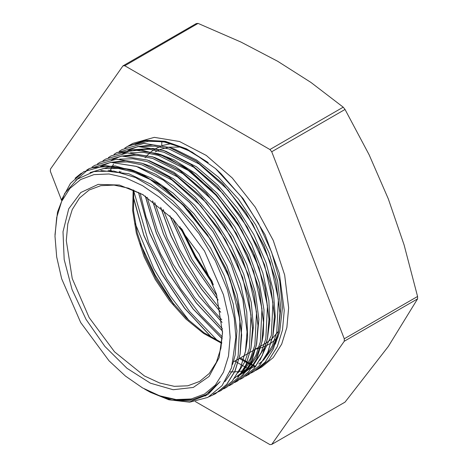 <?xml version="1.0" encoding="UTF-8"?>
<svg xmlns="http://www.w3.org/2000/svg" width="468" height="468" viewBox="0 0 468 468"><rect width="100%" height="100%" fill="white"/><g stroke="black" fill="none" stroke-linecap="round" stroke-linejoin="round"><path stroke-width="0.7" d="M212.495 282.35L195.431 256.265L181.373 228.448M181.256 228.302L195.331 256.505L212.958 283.596M213.437 284.918L195.197 257.47L179.782 226.535M161.758 145.174L161.799 141.5M182.07 229.297L195.7 256.113L212.109 281.326M144.63 389.078L150.608 392.406L171.978 400.222L191.558 400.947L207.845 394.577L220.135 381.584L206.072 394.629L192.658 399.596L177.36 400.204L160.758 396.437L142.582 387.902L159.67 395.823L176.097 399.555L191.242 398.952L204.51 394.038L215.403 385L223.499 372.195L228.478 356.095L230.162 337.34L228.478 316.643L223.499 294.793L204.51 251.023L176.103 212.7L159.67 197.461L142.588 185.65L125.5 177.729L109.073 173.997L93.928 174.605L80.66 179.519L69.767 188.551L61.671 201.363L56.692 217.456L55.008 236.217L56.692 256.914L61.671 278.764L80.66 322.534L109.067 360.857L125.5 376.096L142.582 387.902M55.008 234.837L57.494 212.057L64.783 193.343L77.302 179.185L93.933 171.575L113.777 171.042L135.539 177.553L157.944 190.809L179.595 209.939L199.175 233.86L215.42 260.957L227.378 289.715L234.292 318.222L235.866 337.334L231.566 367.766L222.072 385.661L207.85 397.408L189.704 402.193L168.866 399.766L150.257 392.225M249.251 369.036L247.923 368.38M247.882 368.357L245.021 366.883M244.963 366.853L241.704 365.075M241.663 365.052L238.031 362.934M237.99 362.911L234.942 361.033M189.066 320.656L170.153 295.899L153.884 268.667L135.252 223.599M255.856 366.403L253.393 365.215M253.375 365.204L250.479 363.718M250.439 363.7L247.186 361.928M247.122 361.893L243.512 359.793M243.459 359.763L240.406 357.88M217.614 340.774L189.528 311.512L166.801 278.817L148.842 242.997L133.69 190.856M222.347 336.978L200.304 314.648L180.385 288.528L160.489 253.638L146.092 216.959L140.154 193.19M222.464 328.94L194.606 297.648L172.903 264.022L157.5 230.882L147.139 197.239M221.768 319.732L209.354 306.125L186.077 274.02L167.392 238.504L154.732 202.545M220.118 308.991L199.889 283.538L179.332 249.064L163.127 209.412M216.918 295.688L192.015 259.325L173.002 218.96M169.843 215.725L190.189 260.114L218.1 300.041M160.635 207.266L170.89 235.632L184.714 263.273L201.532 289.166L220.715 312.291M152.574 200.947L163.449 234.059L179.221 266.432L199.111 296.384L222.043 322.405M145.261 196.057L156.341 233.14L173.739 269.574L196.291 302.966L222.522 331.174M138.475 192.342L149.526 232.783L168.246 272.698L193.12 309.009L222.212 338.855M133.222 196.847L143.822 235.281L161.308 273.294L184.497 308.213L211.688 337.603M239.242 358.348L243.184 360.658M243.237 360.688L246.823 362.653M246.888 362.682L250.123 364.332M250.164 364.356L253.048 365.73M253.065 365.742L254.762 366.508M140.704 244.624L155.084 275.09L173.16 303.615M119.305 171.288L119.305 172.066M258.728 364.028L263.642 359.945M263.747 359.839L272.376 348.297L278.109 333.456M278.378 332.374L280.788 307.739L277.559 280.993L269.03 252.831L255.774 225.014L238.54 199.263L218.421 177.144L196.619 160.085L174.47 149.081L170.65 147.841M169.457 147.496L152.96 144.875L137.902 146.595M137.803 146.624L129.226 150.017M129.127 150.076L127.7 150.866M109.629 170.182L109.43 170.563M273.019 334.959L275.295 316.93L273.341 290.763L266.07 262.782L253.867 234.725L237.516 208.313L217.971 185.211L196.455 166.807L165.561 151.129M164.204 150.731L152.755 148.403L132.579 149.737M132.339 149.801L123.774 153.176M123.692 153.217L122.224 154.025M244.635 372.37L245.571 371.814M245.682 371.744L252.738 366.216M252.802 366.151L264.677 347.601L267.228 339.452M267.45 338.54L269.79 320.527L268.843 300.433L262.794 272.733L251.737 244.53L236.281 217.579L217.415 193.524L196.25 173.897L174.096 159.863L159.816 154.212M240.33 374.675L237.329 376.582L240.137 374.944M240.195 374.909L247.157 369.509M247.309 369.357L255.949 357.786L261.682 342.904M261.998 341.634L263.332 334.678L263.999 309.962L259.26 282.649L249.333 254.411L234.872 226.992L216.713 202.117L195.993 181.286L175.202 166.549L154.376 157.371M152.931 156.95L136.059 154.346L121.522 156.078M121.37 156.119L112.811 159.494M112.683 159.565L111.267 160.343M233.672 378.682L234.655 378.097M234.725 378.056L241.757 372.575M241.88 372.452L249.579 362.571L256.294 345.671M256.575 344.512L258.874 319.357L255.393 292.512L246.689 264.332L233.228 236.568L215.877 210.916L195.653 189.008L173.815 172.148L149.052 160.594M250.994 348.169L253.434 326.605L251.257 302.299L243.746 274.283L231.385 246.256L214.859 219.96L195.226 196.999L173.651 178.84L151.462 166.555L143.325 163.671M142.231 163.355L125.705 160.682L110.512 162.408M110.425 162.431L101.86 165.83M101.772 165.877L100.322 166.678M245.624 350.848L247.648 337.592L246.782 311.98L240.552 284.228L229.273 256.049L213.683 229.174L194.682 205.288L173.458 185.843L155.739 174.348L138.107 166.912M240.096 354.235L242.02 321.545L237.036 294.156L226.939 265.912L212.285 238.575L194.015 213.817L173.207 193.208L151.146 177.969L132.502 170.042M131.631 169.785L108.634 167.134L90.031 172.633M232.584 364.449L235.164 354.96L236.919 330.952L233.251 304.03L224.312 275.833L210.699 248.116L193.19 222.604L172.891 200.848L151.006 184.252L128.887 173.774L100.848 170.551M208.716 392.968L220.135 381.584M124.857 148.104L127.524 146.431L146.443 140.488L168.427 142.389L192.02 152.024L215.666 168.714L220.984 173.663L241.289 196.771L258.541 223.499L271.563 252.047L279.729 280.841L282.456 307.862L279.683 331.748L275.319 344.068M61.331 200.205L70.475 183.321L83.713 171.721L105.487 165.584L130.958 169.556L157.968 183.351L184.205 205.709L207.441 234.725L225.675 267.877L237.393 302.299L241.57 335.012L240.002 354.469L234.965 371.13L226.705 384.392L215.532 393.711L209.225 396.671M75.74 180.402L89.201 168.574L110.957 162.402L136.44 166.409L163.443 180.18L189.686 202.55L212.911 231.566L231.163 264.718L242.857 299.14L247.051 331.853L245.46 351.298L240.453 367.983L232.181 381.215L221.001 390.546L213.414 393.986M205.885 395.823L203.135 396.174M92.009 167.053L94.665 165.391L116.444 159.255L141.909 163.244L168.925 177.021L195.156 199.391L218.392 228.396L236.627 261.559L248.338 295.975L252.527 328.694L250.947 348.139L245.916 364.806L237.668 378.074L226.477 387.375L223.71 388.838M97.543 163.876L100.146 162.244L121.914 156.09L147.391 160.074L174.394 173.868L200.637 196.221L223.862 225.248L242.108 258.389L253.82 292.822L257.997 325.523L256.423 344.98L251.398 361.653L243.132 374.897L231.964 384.228L229.086 385.743M102.942 160.752L105.622 159.085L127.39 152.919L152.866 156.932L179.876 170.691L206.113 193.073L229.338 222.078L247.59 255.236L259.284 289.651L263.49 322.37L261.893 341.81L256.879 358.494L248.613 371.738L237.428 381.051L234.708 382.496M108.33 157.646L111.091 155.908L132.871 149.778L158.336 153.75L185.351 167.538L211.583 189.903L234.819 218.913L253.053 252.071L264.777 286.492L268.954 319.205L267.38 338.656L262.343 355.317L254.089 368.585L242.91 377.898L240.078 379.384M114.022 154.358L116.579 152.761L138.341 146.601L163.818 150.597L190.821 164.379L217.07 186.738L240.289 215.766L258.541 248.906L270.241 283.333L274.429 316.04L272.844 335.492L267.831 352.17L259.559 365.409L248.385 374.739L245.56 376.237M119.41 151.234L122.049 149.59L143.822 143.442L169.293 147.443L196.303 161.208L222.54 183.585L245.77 212.589L264.01 245.753L275.716 280.162L279.917 312.887L278.325 332.327L273.3 349.005L265.046 362.261L253.855 371.563L251.123 373.014M90.581 172.464L103.627 168.562L118.217 168.439L133.895 172.142L150.129 179.478L182.111 204.06L210.003 238.902L230.168 279.408L239.955 320.188L238.136 355.82L232.912 370.206L225.003 381.601M113.958 162.32L127.372 161.94L141.763 164.812L171.803 179.87L200.725 205.791L225.26 239.628L242.681 277.495L251.041 315.11L249.403 348.163L244.887 361.787L238.019 372.897M119.644 159.143L133.058 158.792L147.438 161.7L177.454 176.828L206.318 202.784L230.812 236.586L248.192 274.429L256.511 311.986L254.884 345.004L250.357 358.599L243.524 369.726M124.95 155.99L138.37 155.628L152.749 158.494L182.777 173.569L211.676 199.473L236.211 233.286L253.615 271.142L261.986 308.728L260.378 341.786L255.861 355.399L249.011 366.52M248.841 366.731L240.4 374.628M130.478 152.831L143.892 152.457L158.283 155.358L188.317 170.44L217.222 196.396L241.734 230.227L259.143 268.088L267.474 305.686L265.824 338.715L261.296 352.328L254.44 363.443M254.335 363.572L245.916 371.416M245.794 371.504L242.798 373.411M136.053 149.661L149.473 149.315L163.841 152.205L193.851 167.328L222.715 193.255L247.215 227.05L264.596 264.882L272.932 302.427L271.335 335.457L259.98 360.19M108.213 170.487L108.4 170.153M141.33 146.513L154.744 146.133L169.135 149.005L199.175 164.057L228.097 189.973L252.632 223.809L270.054 261.676L278.425 299.292L276.787 332.344L272.271 345.969L265.409 357.084M230.045 371.879L234.62 371.89M234.684 371.89L238.715 371.569M238.75 371.569L242.787 370.902M242.851 370.89L246.952 369.825M247.022 369.802L251.427 368.146M251.462 368.135L255.54 366.07M169.995 215.883L190.26 260.079L218.053 299.877M160.735 207.347L171.001 235.65L184.772 263.232L201.556 289.043L220.685 312.133M152.685 201.029L163.531 234.064L179.297 266.38L199.128 296.297L222.031 322.259M145.361 196.115L156.435 233.158L173.815 269.527L196.332 302.895L222.522 331.051M138.551 192.383L149.625 232.777L168.31 272.663L193.173 308.927L222.218 338.768M133.24 196.425L143.805 235.024L161.378 273.23L184.673 308.307L212.022 337.797M239.259 358.272L243.208 360.582M243.261 360.612L246.858 362.571M246.917 362.606L250.164 364.256M250.199 364.279L254.855 366.456M140.318 243.459L155.206 275.131L174.073 304.726M119.393 171.306L119.393 172.084M75.067 178.249L81.368 173.183M92.956 167.696L115.21 165.877L140.049 173.113L165.561 188.762L189.821 211.671L210.969 240.037L227.419 271.686L237.896 304.159L241.658 334.977L240.061 354.416L235.041 371.095L226.787 384.351L215.596 393.652L209.284 396.642M86.609 170.182L89.265 168.515L111.039 162.378L136.504 166.351L163.519 180.151L189.751 202.504L212.987 231.525L231.221 264.672L242.945 299.099L247.116 331.806L245.548 351.269L240.511 367.93L232.251 381.186L220.106 391.049M94.747 165.368L116.509 159.196L141.991 163.209L168.995 176.98L195.238 199.35L218.457 228.366L236.714 261.513L248.409 295.94L252.603 328.647L251.012 348.093L246.004 364.777L237.732 378.015L226.553 387.34L223.657 388.867M97.461 163.911L100.21 162.191L121.99 156.055L147.461 160.038L174.47 173.815L200.702 196.191L223.944 225.196L242.178 258.354L253.89 292.769L258.079 325.488L256.727 343.617L252.398 359.389L245.261 372.312L235.539 381.911M105.698 159.044L127.46 152.884L152.937 156.874L179.946 170.662L206.189 193.015L229.414 222.043L247.66 255.189L259.366 289.616L263.548 322.323L261.969 341.78L256.95 358.453L248.678 371.691L237.51 381.028L234.667 382.526M118.714 152.422L140.921 149.9L165.894 156.622L191.675 171.984L216.274 194.828L237.773 223.318L254.522 255.224L265.204 288.031L269.036 319.17L267.439 338.604L262.425 355.288L254.165 368.538L242.91 377.898M113.981 154.376L116.643 152.708L138.417 146.572L163.888 150.544L190.897 164.338L217.134 186.697L240.371 215.713L258.605 248.865L270.323 283.286L274.5 315.999M274.5 316.005L272.955 335.316L268 351.883L259.863 365.11L248.853 374.47M122.049 149.59L143.887 143.389L169.369 147.397L196.373 161.173L222.616 183.538L245.84 212.56L264.092 245.706L275.792 280.127L279.981 312.84L278.39 332.286L273.382 348.97L265.11 362.209L253.931 371.534L248.18 374.306M124.804 148.134L127.594 146.379L144.864 140.64L164.8 141.5L186.311 148.976L208.184 162.566L186.521 148.842L165.216 141.272L145.484 140.271L128.092 146.11M110.255 170.633L111.957 166.977M112.659 165.637L113.548 164.04M135.094 144.542L148.543 141.207L163.537 141.751L185.585 148.789L208.184 162.566M255.551 370.533L257.499 369.474L268.854 360.056L277.284 346.706L282.479 329.934L284.234 310.383L279.314 273.406L265.081 234.731L243.073 198.537L215.66 168.72M257.499 369.474L261.881 366.941L273.236 357.529L281.666 344.173L286.861 327.401L288.616 307.856L284.684 274.991L273.236 240.423L255.247 207.125L232.274 177.963L206.294 155.446L179.542 141.517L154.323 137.376L132.813 143.378L128.431 145.911M111.331 170.27L111.162 170.721M195.331 401.544L269.907 444.6L271.721 444.436L344.284 341.207L417.591 298.882L388.323 346.449L345.027 402.117L271.721 444.436M198.093 23.4L240.95 42.038L277.664 61.249L310.933 82.444L343.219 107.19L269.907 149.514L124.781 65.725L198.093 23.4L196.279 23.564L122.973 65.883L50.409 169.118L50.409 171.534L61.431 199.941M345.027 109.442L369.106 154.803L388.323 198.906L404.095 244.992L417.591 296.466L344.284 338.785L271.721 151.767L345.027 109.442L343.219 107.19M417.591 296.466L417.591 298.882M344.284 341.207L344.284 338.785M271.721 151.767L269.907 149.514M124.781 65.725L122.973 65.883M222.534 332.935L216.45 294.097L199.122 254.136L173.183 219.153L142.588 194.46L119.375 185.035L98.169 184.369L80.783 192.529L68.72 208.804L63.016 231.789L64.169 259.518L72.072 289.587L86.048 319.416L104.896 346.437L126.986 368.322L150.421 383.181L173.183 389.733L193.307 387.428L209.061 376.447L219.094 357.751L222.534 332.935M143.506 194.992L128.501 188.218L114.093 185.076L100.819 185.691L89.166 190.037L79.449 198.099L72.23 209.529L67.784 223.885L66.286 240.616L72.23 278.571L89.166 317.62L114.514 351.807L144.407 375.939L159.652 383.005L174.307 386.328L187.814 385.79L199.655 381.408L209.243 373.493L216.415 362.302L220.902 348.256L222.534 331.876M181.759 147.092L168.802 147.209M168.667 147.227L160.372 149.432M160.255 149.479L155.247 151.889M133.175 189.961L132.666 210.582L136.34 233.187L144.004 256.569L155.247 279.466L169.457 300.649L185.872 318.977L203.615 333.468L221.727 343.336M261.109 345.928L266.514 342.792M266.573 342.757L272.247 338.481M272.335 338.399L278.524 331.204M171.645 143.553L162.77 145.46M162.683 145.484L156.23 148.344M156.136 148.397L151.287 151.644M151.24 151.679L147.356 155.195M147.303 155.247L145.062 157.769M255.546 349.14L250.146 352.258M255.616 349.128L260.512 348.005M260.6 347.981L265.66 346.086M265.719 346.057L271.112 343.026M271.188 342.974L277.062 338.06M277.155 337.966L278.185 336.872M121.036 171.639L120.019 172.23M261.021 345.981L255.622 349.093M250.076 352.299L244.682 355.411M244.594 355.464L239.189 358.582M239.136 358.617L233.222 362.027M133.766 190.207L133.509 210.623L137.317 233.035L145.01 256.212L156.189 278.928L170.27 299.965L186.498 318.217L203.995 332.719L221.809 342.699"/></g></svg>
